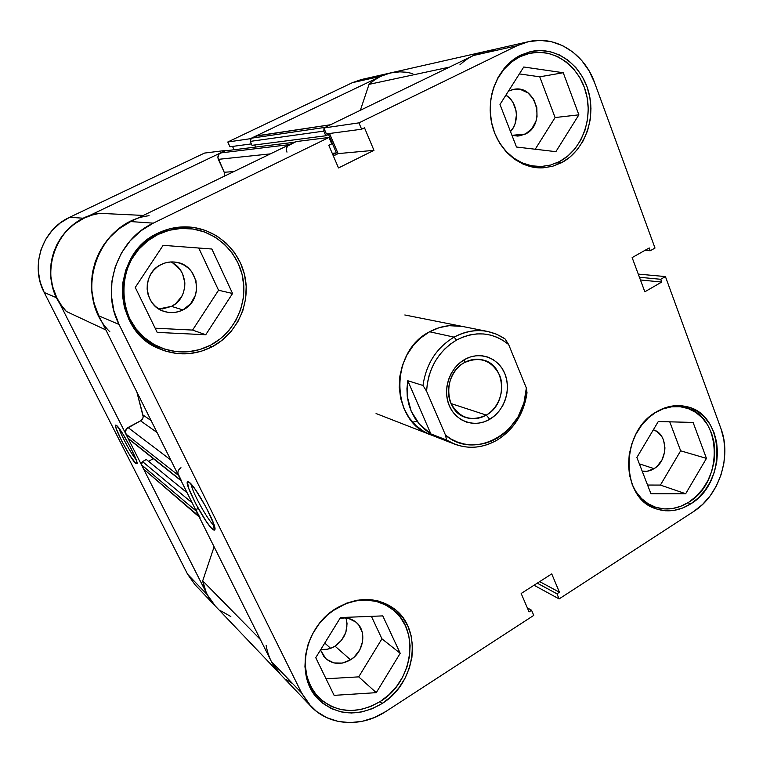 <?xml version="1.0" encoding="UTF-8"?>
<svg xmlns="http://www.w3.org/2000/svg" width="763" height="763" viewBox="0 0 763 763"><rect width="100%" height="100%" fill="white"/><g stroke="black" fill="none" stroke-linecap="round" stroke-linejoin="round"><path stroke-width="1.14" d="M135.919 463.58L136.672 461.338L135.919 463.58L137.063 463.742L136.558 460.966L131.102 448.568L122.748 433.737L116.577 425.477C120.916 428.234 138.542 461.148 137.063 463.723L135.919 463.58C130.645 459.584 111.818 423.293 116.033 425.172L116.577 425.477L115.566 425.573L116.186 428.529L121.632 440.795L129.739 455.187L135.919 463.58M361.319 79.543L352.401 82.662L227.794 141.994L250.283 138.713L380.909 76.262L352.401 82.662L227.794 141.994L229.949 146.763L251.389 143.902L229.949 146.763L227.794 141.994L250.283 138.713L380.909 76.262L390.236 72.99L399.965 71.827M215.252 605.975L207.288 594.739L56.901 297.904L52.676 287.012L50.692 275.481L51.016 263.769L53.648 252.353L58.493 241.69L65.341 232.21L73.916 224.303L83.863 218.266L225.81 150.406L204.503 153.077L69.681 217.264L60.258 222.968L52.142 230.436L45.666 239.372L41.088 249.444L38.598 260.221L38.303 271.285L40.201 282.186L44.206 292.477L187.593 574.234L195.214 584.954M232.534 146.42L233.993 149.643L232.534 146.42M44.206 292.477L56.901 297.904L207.288 594.739L187.593 574.234L44.206 292.477L56.901 297.904C41.822 269.806 54.888 231.265 83.863 218.266L225.81 150.406L204.503 153.077L69.681 217.264L83.863 218.266L69.681 217.264C42.232 229.539 29.891 265.906 44.206 292.477M459.889 64.884C467.042 58.236 475.111 53.849 484.095 51.731L361.366 79.533L352.401 82.662L380.909 76.262L390.294 72.981C382.377 74.85 375.291 78.637 369.034 84.359L374.423 80.039L380.289 76.567L386.517 74.021L393.002 72.437M215.147 605.87L208.957 597.763L206.201 592.46L202.7 580.853C204.474 590.619 208.623 598.955 215.128 605.851L207.288 594.739L187.593 574.234L195.099 584.83L214.928 605.641M136.081 459.574C131.646 454.777 120.659 434.605 119.047 428.272C120.659 434.605 131.646 454.777 136.081 459.574M491.782 94.164C496.255 76.653 505.621 64.187 519.861 56.748L529.999 53.21C554.157 47.945 579.136 66.095 586.07 92.857C593.232 119.553 581.501 150.082 559.613 161.498L550.848 164.989L541.635 166.496C521.882 166.668 506.756 156.787 496.255 136.863M654.969 412.802L654.969 412.802C664.707 407.003 674.54 405.22 684.468 407.461C721.989 414.519 724.612 481.3 688.865 502.13C677.506 509.217 666.051 510.8 654.501 506.861C644.678 503.094 637.334 495.855 632.46 485.134L635.932 491.62L641.511 498.525L648.245 503.828L655.856 507.328L664.039 508.921L672.48 508.549L680.863 506.25L688.865 502.13L696.199 496.351L702.589 489.14L707.806 480.757L711.669 471.534L714.034 461.796L714.807 451.896L713.968 442.216L711.536 433.098L707.587 424.886L702.275 417.895L695.77 412.401L688.312 408.625L680.195 406.717L671.707 406.784L663.19 408.834L654.969 412.802M331.981 611.258L336.159 608.464C356.073 597.343 374.404 597.305 391.161 608.34C420.375 627.835 414.051 681.092 380.432 701.378C357.446 714.654 336.903 713.395 318.781 697.611C303.884 680.691 301.395 660.281 311.314 636.38M147.784 341.967L158.647 346.784M157.951 234.489L155.833 234.27L157.951 234.489C167.65 229.806 177.779 227.803 188.347 228.499C215.147 230.378 238.056 251.647 242.863 278.047C247.765 304.427 234.251 332.735 210.664 345.124C193.907 353.546 176.806 354.204 159.372 347.108C113.153 329.74 111.675 254.594 157.951 234.489L169.233 230.283L181.041 228.442L192.905 229.005L204.37 231.923L214.994 237.055L224.379 244.198L232.2 253.049L238.17 263.273L242.09 274.47L243.826 286.239L243.321 298.133L240.603 309.73L235.777 320.603L229.005 330.36L220.536 338.638L210.664 345.124L199.753 349.568L188.194 351.781L176.425 351.667L164.884 349.196L154.021 344.437L144.264 337.561L136.014 328.805L129.605 318.505L125.313 307.069L123.329 294.928L123.74 282.587L126.534 270.55L131.608 259.286L138.742 249.272L147.641 240.898L157.951 234.489M191.313 484.305C191.427 490.771 208.032 520.9 213.983 525.44L212.686 529.331C204.465 522.932 181.966 479.231 188.232 481.73L189.319 482.359L187.479 482.006L188.585 488.11L196.186 504.62L206.573 521.873L210.989 527.624L213.945 530.151L214.727 530.056L214.985 529.026L213.888 524.324L206.163 507.385L195.385 489.569L189.319 482.359C195.919 486.718 216.806 525.221 214.937 529.57L212.686 529.331L213.983 525.44C208.032 520.9 191.427 490.771 191.313 484.305M690.877 503.78L687.902 502.741L690.877 503.78L698.393 497.848L704.955 490.437L710.305 481.844L714.273 472.364L716.695 462.368L717.497 452.211L716.638 442.273L714.149 432.907L710.105 424.486L704.65 417.304L697.973 411.658L690.334 407.776L681.998 405.821L673.281 405.887L664.535 407.986L656.094 412.058C666.07 406.116 676.142 404.285 686.318 406.574C724.86 413.775 727.568 482.369 690.877 503.78C679.194 511.086 667.415 512.698 655.541 508.635C620.214 498.067 620.205 431.81 656.094 412.058L648.302 417.952L641.473 425.449L635.875 434.261L631.745 444.018L629.256 454.347L628.502 464.82L629.504 475.025L632.222 484.553L636.542 493.022L642.274 500.108L649.189 505.545L657 509.14L665.403 510.771L674.063 510.38L682.666 508.024L690.877 503.78M561.558 162.71L556.57 162.967L561.558 162.71L569.99 157.054L577.305 149.634L583.247 140.716L587.596 130.635L590.2 119.753L590.953 108.489L589.837 97.225L586.89 86.4L582.188 76.395L575.903 67.611L568.263 60.372L559.546 54.974L550.066 51.636L540.185 50.52L530.295 51.684L520.767 55.108L531.077 51.502C555.903 46.047 581.578 64.674 588.702 92.17C596.075 119.591 584.048 150.96 561.558 162.71L552.517 166.305L543.008 167.85C519.737 169.148 497.009 149.577 491.544 122.462C485.897 95.413 498.84 65.704 520.767 55.108L512.002 60.668L504.343 68.165L498.115 77.292L493.575 87.697L490.895 98.971L490.199 110.635L491.496 122.233L494.729 133.296L499.765 143.387L506.384 152.104L514.319 159.133L523.237 164.198L532.793 167.145L542.607 167.87L552.326 166.363L561.558 162.71M189.186 228.566L182.586 226.897M212.152 346.793L209.434 345.753L212.152 346.793L222.281 340.126L230.979 331.628L237.922 321.604L242.882 310.446L245.676 298.533L246.191 286.316L244.418 274.241L240.402 262.739L234.27 252.238L226.249 243.139L216.606 235.805L205.695 230.521L193.926 227.517L181.737 226.945L169.605 228.833L158.017 233.144C167.889 228.375 178.199 226.325 188.957 226.983C216.549 228.795 240.183 250.626 245.181 277.761C250.274 304.895 236.406 334.032 212.152 346.793C194.842 355.491 177.197 356.14 159.209 348.739C111.932 330.741 110.587 253.736 158.017 233.144L147.421 239.725L138.275 248.337L130.94 258.628L125.733 270.197L122.853 282.577L122.433 295.262L124.474 307.727L128.89 319.487L135.471 330.064L143.949 339.058L153.973 346.116L165.142 350.999L176.997 353.527L189.081 353.641L200.955 351.361L212.152 346.793M382.091 703.534L380.012 701.645L382.091 703.534L390.99 696.6L398.677 688.178L404.867 678.574L409.33 668.159L411.925 657.296L412.535 646.385L411.152 635.837L407.814 626.022L402.616 617.315L395.759 610.057L387.47 604.525L378.057 600.948L367.88 599.489L357.303 600.214L346.755 603.113L336.636 608.111C357.046 596.723 375.844 596.656 393.021 607.93C423.084 627.901 416.627 682.656 382.091 703.534C358.448 717.201 337.322 715.894 318.705 699.614C294.394 676.838 304.141 626.681 336.636 608.111L327.365 615.016L319.315 623.571L312.82 633.424L308.147 644.201L305.486 655.455L304.942 666.728L306.526 677.582L310.188 687.568L315.739 696.285L322.968 703.419L331.562 708.693L341.175 711.917L351.438 712.995L361.939 711.898L372.287 708.693L382.091 703.534M462.378 326.43L449.149 325.687L439.183 327.67L429.607 331.771C440.117 326.106 450.885 324.294 461.92 326.335L461.834 326.316M346.469 619.69L347.051 623.838L345.82 632.393L341.605 640.224L335.024 646.156L331.142 648.111L327.06 649.284L320.813 649.475C325.725 650.038 330.455 648.931 335.024 646.156L350.541 659.814L354.166 657.057L359.821 649.809L362.683 641.206L362.32 632.517L358.791 625.05L355.978 622.141L348.786 618.526L344.676 617.963L339.993 618.354C345.982 617.286 351.228 618.478 355.73 621.94C367.175 630.362 364.209 651.783 350.541 659.814L335.024 646.156C345.105 638.784 348.758 629.418 346.001 618.049M158.809 308.929L171.494 306.373C189.396 298.171 188.9 269.234 170.597 261.967L175.471 262.148L180.202 263.292L184.598 265.362L188.518 268.261L191.79 271.886L195.967 280.708L196.52 290.512L195.395 295.319L190.559 303.855L182.92 309.912L171.494 306.373L182.92 309.912C176.873 312.897 170.645 313.412 164.217 311.447C143.539 305.887 141.308 273.288 161.174 264.513C165.991 262.167 171.007 261.423 176.224 262.262C199.229 265.123 204.007 300.326 182.92 309.912L178.38 311.695L173.602 312.553L168.737 312.449L163.997 311.38L159.553 309.377L155.585 306.516L152.238 302.911L149.653 298.695L147.927 294.032L147.135 289.101L147.307 284.094L148.442 279.21L150.492 274.642L153.382 270.569L156.987 267.145L161.174 264.513L165.771 262.768L170.597 261.967M510.495 131.579C519.985 121.641 517.543 101.861 505.898 95.146L510.294 98.847L512.831 102.242L515.96 110.368L516.437 114.784L515.139 123.472L513.423 127.431L510.495 131.579M525.354 134.059L512.03 135.328L525.354 134.059L518.84 135.995L511.935 135.299L517.657 136.072L525.354 134.059C546.451 124.598 536.427 84.464 513.928 89.328L508.787 90.997L512.602 89.595L520.547 89.481L527.939 92.886L533.652 99.266L536.828 107.64L537.028 116.749L535.979 121.145L531.782 128.823L525.354 134.059M654.082 468.644L639.356 463.856L654.082 468.644C650.219 471.029 646.251 471.849 642.169 471.124L647.234 471.229L654.082 468.644C668.569 460.423 668.13 433.737 653.347 429.817L656.838 431.467L661.826 436.608L663.514 440.003L664.935 447.814L664.63 451.934L662.036 459.822L657.162 466.279L654.082 468.644M188.27 228.499L176.596 227.584M310.76 706.166L280.193 674.101L271.285 661.387L301.614 692.966L271.285 661.387L98.837 315.834L119.066 324.485L301.614 692.966L310.989 706.414C329.263 726.014 361.509 727.721 385.868 711.469L533.757 615.388L531.563 610.266L527.3 607.777L531.563 610.266L529.055 611.878L521.167 593.49L551.735 573.89L559.422 592.212L556.961 593.805L559.107 598.917L534.043 585.24L559.107 598.917L556.961 593.805L559.422 592.212L551.735 573.89L521.167 593.49L529.055 611.878L531.563 610.266L533.757 615.388L385.868 711.469L374.423 717.535L362.33 721.312L350.036 722.628L338.019 721.407L326.745 717.668L316.645 711.526L308.157 703.181L301.614 692.966L119.066 324.485L113.859 310.694L111.446 296.054L111.932 281.156L115.299 266.611L121.431 253.03L130.053 240.946L140.812 230.865L153.258 223.158L130.673 221.566L295.624 141.651L328.987 137.464L153.258 223.158L328.987 137.464L331.724 143.864L328.777 145.304L338.505 167.955L373.965 150.33L364.504 127.802L361.614 129.224L358.934 122.862L517.19 45.685L528.368 41.698L539.975 40.372L551.544 41.717L562.636 45.666L572.832 52.018L581.749 60.506L589.065 70.806L594.539 82.509L655.007 248.061L650.248 250.75L649.227 247.946L632.136 257.598L644.83 291.79L661.721 282.052L660.71 279.287L665.422 276.568L720.959 428.615L723.858 439.555L724.85 451.171L723.906 463.036L721.073 474.7L716.447 485.764L710.2 495.816L702.551 504.477L693.777 511.429L559.107 598.917L693.777 511.429C719.07 495.626 731.803 456.77 720.959 428.615L665.422 276.568L660.71 279.287L661.721 282.052L640.443 279.964L661.721 282.052L644.83 291.79L632.136 257.598L649.227 247.946L650.248 250.75L644.84 250.417L650.248 250.75L655.007 248.061L594.539 82.509C584.382 53.458 555.502 35.012 528.435 41.688L484.095 51.731L473.441 55.499L323.846 127.974L326.392 133.916L361.614 129.224L364.504 127.802L373.965 150.33L338.123 153.611L333.355 155.967L338.123 153.611L329.511 133.496L338.123 153.611L373.965 150.33L338.505 167.955L328.777 145.304L331.724 143.864L328.987 137.464L295.624 141.651L130.673 221.566L119.038 228.728L108.975 238.104L100.926 249.329L95.213 261.967L92.085 275.491L91.655 289.349L93.944 302.987L98.837 315.834L271.285 661.387L280.336 674.254M350.541 659.814C341.414 664.974 333.164 664.583 325.811 658.641L320.479 650.009L323.855 656.542L326.726 659.432L334.003 662.952L342.368 663.076L350.541 659.814M484.047 51.741L473.441 55.499L517.19 45.685L358.934 122.862L323.846 127.974L473.441 55.499L517.19 45.685L528.435 41.688M173.087 263.254L180.068 269.568L182.51 273.64L184.865 282.835L184.684 287.613M183.597 292.267L181.651 296.626L175.48 303.808L171.494 306.373L162.443 308.929M430.637 434.796C390.418 421.929 389.254 351.686 429.607 331.771L420.814 337.856L413.164 345.677L406.956 354.929L402.463 365.258L399.86 376.235L399.249 387.432L400.661 398.381L404.018 408.644L409.178 417.828L415.921 425.573L423.98 431.581L430.714 434.824M638.259 274.098L665.422 276.568L638.259 274.098M153.258 223.158L130.673 221.566C96.787 236.969 81.288 282.711 98.837 315.834L119.066 324.485C100.373 288.948 117.035 239.725 153.258 223.158M381.939 638.831L371.4 616.342L381.939 638.831L400.203 653.3L382.778 615.894L340.489 617.553L315.748 657.677L334.118 695.36L376.273 692.661L358.705 676.867L381.939 638.831L358.705 676.867L326.039 678.784L358.705 676.867L376.273 692.661L400.203 653.3L381.939 638.831M192.581 330.074L218.552 290.245L198.762 248.023L218.552 290.245L192.581 330.074L205.733 334.757L232.572 293.488L218.552 290.245L232.572 293.488L211.856 249.015L163.12 245.333L135.261 287.441L157.178 332.382L205.733 334.757L192.581 330.074L155.127 328.185L192.581 330.074M152.81 345.439L159.391 347.117M535.225 149.233L555.092 117.55L539.746 76.815L519.365 73.906L539.746 76.815L555.092 117.55L535.225 149.233M680.653 450.809L669.742 421.825L680.653 450.809L706.452 458.391L693.1 422.435L658.278 421.529L636.876 457.476L650.934 493.718L685.679 493.728L660.405 485.077L680.653 450.809L660.405 485.077L647.568 485.039L660.405 485.077L685.679 493.728L706.452 458.391L680.653 450.809M417.113 421.357L412.583 422.149M639.442 277.265L660.71 279.287L639.442 277.265M326.392 133.916L323.846 127.974L358.934 122.862L361.614 129.224L326.392 133.916M559.422 592.212L539.679 581.625L559.422 592.212M556.961 593.805L537.266 583.17L556.961 593.805M232.572 293.488L211.856 249.015L163.12 245.333L135.261 287.441L157.178 332.382L205.733 334.757L232.572 293.488M332.048 611.211L346.001 603.6L356.273 600.767L366.574 600.061L376.493 601.482L385.658 604.964L393.737 610.352L400.422 617.42L405.487 625.898L408.749 635.455L410.103 645.727L409.502 656.361L406.984 666.938L402.626 677.086L396.598 686.433L389.111 694.635L380.432 701.378L370.875 706.404L360.794 709.523L350.57 710.572L340.575 709.523L331.218 706.376L322.844 701.235L315.815 694.282L310.407 685.784L306.85 676.066L305.305 665.508L305.839 654.53L308.424 643.581L311.285 636.437M382.778 615.894L340.489 617.553L315.748 657.677L334.118 695.36L376.273 692.661L400.203 653.3L382.778 615.894M693.1 422.435L658.278 421.529L636.876 457.476L650.934 493.718L685.679 493.728L706.452 458.391L693.1 422.435M555.874 151.665L578.879 114.841L555.092 117.55L578.879 114.841L563.247 72.733L539.746 76.815L563.247 72.733L523.752 67.001L499.984 104.474L516.484 147.03L555.874 151.665L578.879 114.841L563.247 72.733L523.752 67.001L499.984 104.474L516.484 147.03L555.874 151.665M491.792 94.107L493.384 88.47L497.81 78.341L503.876 69.452L511.324 62.156L519.861 56.748L529.131 53.41L538.764 52.265L548.387 53.353L557.629 56.596L566.127 61.841L573.576 68.889L579.699 77.445L584.277 87.182L587.157 97.731L588.254 108.689L587.51 119.677L584.973 130.263L580.738 140.087L574.959 148.775L567.825 156.005L559.613 161.498L550.609 165.056L541.148 166.515L531.582 165.809L522.274 162.948L513.585 157.998L505.869 151.16L499.422 142.671L496.274 136.911M464.305 362.663C451.086 370.017 444.715 389.159 450.838 403.179C459.202 418.057 471.019 422.025 486.298 415.091L489.732 419.288C475.101 428.053 456.083 421.882 449.302 405.754C442.302 389.75 449.579 367.871 464.677 359.487L464.305 362.663C470.218 359.402 476.265 358.476 482.445 359.878C505.793 364.285 508.358 403.513 486.298 415.091C479.593 418.877 472.774 419.679 465.821 417.485C443.971 411.476 442.778 373.574 464.305 362.663L464.677 359.487L459.431 363.188L454.872 367.909L451.181 373.489L448.491 379.688L446.927 386.288L446.536 393.002L447.337 399.574L449.302 405.754L452.335 411.286L456.331 415.959L461.119 419.612L466.498 422.082L472.278 423.303L478.229 423.227L484.124 421.872L489.732 419.288L494.844 415.568L499.279 410.885L502.874 405.391L505.488 399.297L507.033 392.84L507.443 386.259L506.708 379.793L504.848 373.689L501.93 368.176L498.058 363.465L493.384 359.735L488.062 357.141L482.311 355.777L476.341 355.72L470.38 356.97L464.677 359.487C479.669 350.866 498.439 357.704 504.848 373.689C511.477 389.55 504.457 410.752 489.732 419.288L486.298 415.091L451.009 403.56L486.298 415.091C499.231 407.614 505.402 388.996 499.565 375.081C491.553 360.146 479.803 356.006 464.305 362.663M422.998 385.477L426.593 391.247C428.186 368.434 438.172 351.371 456.532 340.06L454.08 337.132C436.512 347.718 426.155 363.837 422.998 385.477C426.155 363.837 436.512 347.718 454.08 337.132C464.953 331.218 476.074 329.311 487.443 331.419L496.627 334.232L505.039 338.906C489.083 328.5 472.097 327.909 454.08 337.132L429.607 331.771L454.08 337.132L456.532 340.06L463.112 336.969L469.932 334.9L476.875 333.898L483.79 333.965L490.542 335.1L497.018 337.275L503.084 340.432L508.635 344.514L526.346 387.995C526.356 430.876 475.893 461.462 445.554 435.234L446.498 439.974L430.866 433.918L419.307 424.066L411.219 411.257L407.261 396.436L407.766 380.727L422.998 385.477L426.593 391.247L427.328 383.436L429.035 375.739L431.686 368.31L435.225 361.3L439.574 354.852L444.638 349.092L450.332 344.132L456.532 340.06C475.492 330.541 492.86 332.019 508.635 344.514L505.039 338.906L508.635 344.514L526.346 387.995L523.923 402.988L518.001 416.979L509.007 428.949L503.542 433.889L497.571 438.01L491.2 441.224L484.534 443.465L477.695 444.695L470.828 444.877L464.047 443.999L457.495 442.082L451.286 439.145L445.554 435.234L426.593 391.247L445.554 435.234L446.498 439.974C462.96 449.674 479.87 449.684 497.228 440.022C483.341 447.967 469.235 449.378 454.901 444.247L446.498 439.974L430.866 433.918L407.766 380.727L422.998 385.477M527.014 392.792C523.952 413.556 514.024 429.302 497.228 440.022C514.024 429.302 523.952 413.556 527.014 392.792L526.346 387.995L527.014 392.792M407.766 380.727L406.946 388.615L407.261 396.436L408.691 404.028L411.219 411.257L414.786 417.981L419.307 424.066L424.705 429.416L430.866 433.918L407.766 380.727M330.627 648.302L324.761 643.066L330.627 648.302M142.958 414.996L151.093 420.556L142.958 414.996L136.873 392.048L143.177 416.655L142.815 418.305L140.545 420.814L157.044 432.487L140.545 420.814C142.748 419.402 143.558 417.466 142.958 414.996M292.095 683.286L286.526 679.699M266.125 645.355C268.099 656.676 272.792 666.261 280.193 674.101L277.007 670.429L271.246 661.302M200.02 517.638L196.053 510.151M181.546 481.081L177.874 473.251M98.856 315.882L95.556 308.138L93.01 299.125L91.694 289.835L91.617 280.422L92.8 271.075L95.213 261.967L98.818 253.268L103.549 245.142L109.3 237.741L115.966 231.199L123.425 225.638L130.721 221.547M287.823 145.914L295.405 141.994M330.532 124.741L256.692 135.843L251.332 138.208L325.048 127.392L329.874 125.056L325.048 127.392L251.332 138.208L250.264 141.384L252.019 145.323L250.264 141.384L323.798 131.122L325.791 135.766L252.019 145.323L325.791 135.766L328.5 134.45L336.407 152.915L332.21 153.306L336.407 152.915L332.811 154.689L336.407 152.915L328.5 134.45L325.791 135.766L323.798 131.122L323.998 128.337L323.798 131.122L250.264 141.384L250.617 138.752L257.226 135.795M331.228 124.636L255.519 136.205L331.838 124.579M473.403 55.518L479.822 52.924L487.185 51.121L494.682 50.463M230.836 616.533L220.688 610.791M202.7 580.853L214.107 546.804L202.7 580.853L260.355 639.489L202.7 580.853M144.627 470.323L141.451 464.791L141.336 463.007L142.528 461.586L146.324 459.507L187.154 492.812L146.324 459.507L142.528 461.586L192.2 502.931L142.528 461.586L141.451 464.791L143.568 468.978L198.742 516.036L196.32 511.162L141.451 464.791L196.32 511.162L197.579 507.405M148.527 461.31L153.353 458.668L148.527 461.31M181.584 481.119L127.993 438.229L125.361 432.22L126.534 428.72L140.545 420.814L128.012 427.528C125.542 429.168 124.827 431.324 125.838 433.985L178.418 475.311L180.898 480.261L127.993 438.229L125.838 433.985L178.418 475.311C177.254 472.211 178.113 469.674 180.974 467.719M66.4 311.485L61.412 305.372L57.273 298.629L54.078 291.38L51.874 283.75L50.72 275.891L50.625 267.937L51.617 260.04L53.648 252.353L56.7 245.009L60.716 238.151L65.618 231.914L71.302 226.392L77.664 221.699L84.588 217.922L91.951 215.109L99.6 213.325C55.07 218.552 34.211 279.983 66.4 311.485L105.876 329.95L66.4 311.485M286.964 152.142C285.877 148.861 286.716 146.353 289.492 144.627L220.497 152.943L289.492 144.627L294.404 142.242L224.761 150.912L220.497 152.943C218.104 154.422 217.379 156.549 218.342 159.343L270.369 153.888L218.342 159.343L224.227 172.266L224.332 176.196L224.227 172.266L217.894 157.512L219.057 154.04L225.457 150.712M255.595 146.954L254.718 144.98L255.595 146.954M360.346 110.301L369.034 84.359L449.474 67.115L369.034 84.359L360.346 110.301M399.621 71.836L406.259 72.218L412.783 73.582M143.339 215.433L99.6 213.325L143.339 215.433M109.872 331.819C72.351 294.833 97.073 221.88 149.062 215.71M170.769 459.975L128.012 427.528L170.769 459.975M199.954 517.581L143.568 468.978L199.191 516.933M224.227 172.266L233.85 171.58L224.227 172.266M531.868 166.963L541.635 166.496M646.938 504.057L654.501 506.861M311.733 690.458L318.562 697.392M158.466 348.405L159.209 348.739M383.322 602.656L391.047 608.254M676.819 405.611L684.344 407.432M520.624 55.174L529.989 53.219M487.443 331.419L404.829 314.976M454.901 444.247L376.073 413.536M215.128 605.851L279.973 673.872M181.146 480.766L128.594 438.963"/></g></svg>

